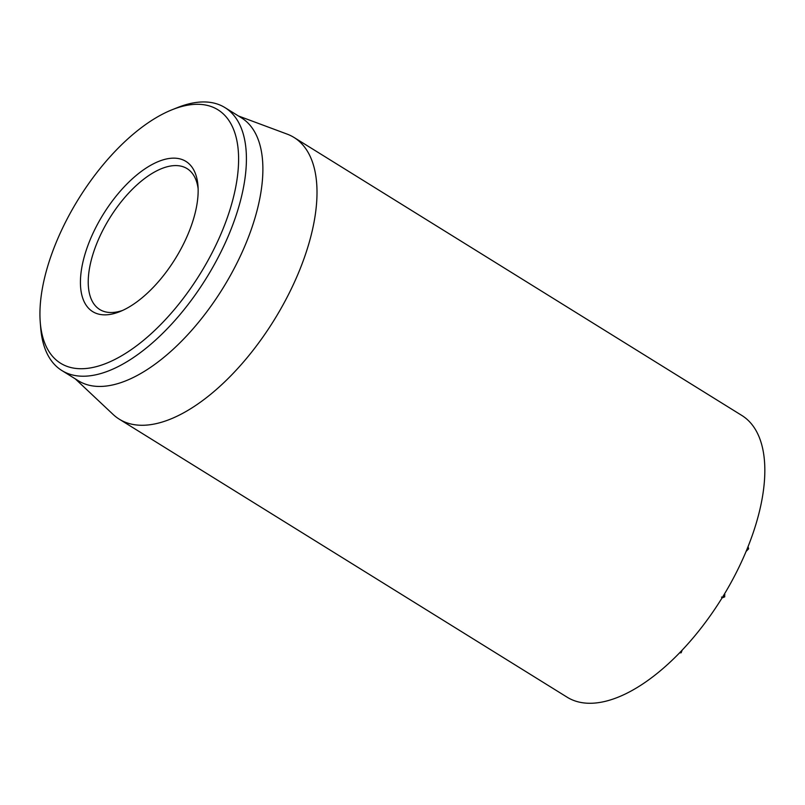 <?xml version="1.0" encoding="UTF-8"?>
<svg xmlns="http://www.w3.org/2000/svg" width="805" height="805" viewBox="0 0 805 805"><rect width="100%" height="100%" fill="white"/><g stroke="black" fill="none" stroke-linecap="round" stroke-linejoin="round"><path stroke-width="1.21" d="M679.45 652.905L681.151 652.785L682.197 650.038M746.074 551.465L748.62 548.809L748.056 546.625M721.491 597.058L722.236 597.863L724.731 596.847L724.52 593.849M724.279 594.251L724.903 594.633M119.221 419.143L567.042 697.14A165.76 79.343 -58.2 0 0 747.614 547.732A165.76 79.343 -58.2 0 0 741.888 415.491L294.067 137.494A165.76 79.343 121.8 0 1 299.782 269.735A165.76 79.343 121.8 0 1 119.221 419.143A165.76 79.343 121.8 0 1 113.143 414.474L75.267 378.853M122.541 310.458A82.875 39.676 121.8 0 1 99.699 309.482A82.875 39.676 121.8 0 1 96.831 243.362A82.875 39.676 121.8 0 1 187.122 168.648A82.875 39.676 121.8 0 1 198.131 188.682M89.607 241.087A88.399 42.313 -58.2 0 0 119.804 311.636A88.399 42.313 -58.2 0 0 197.97 185.714A88.399 42.313 -58.2 0 0 153.463 163.797A88.399 42.313 -58.2 0 0 89.607 241.087M223.116 228.781A149.177 71.414 121.8 0 1 115.367 359.201A149.177 71.414 121.8 0 1 40.25 322.221A149.177 71.414 121.8 0 1 172.159 109.722A149.177 71.414 121.8 0 1 223.116 228.781M40.25 322.221L40.703 327.957A154.701 74.06 -58.2 0 0 61.814 370.501A154.701 74.06 -58.2 0 0 230.341 231.055A154.701 74.06 -58.2 0 0 224.998 107.629A154.701 74.06 -58.2 0 0 177.503 107.588L172.159 109.722M61.814 370.501L78.296 380.735A154.701 74.06 -58.2 0 0 222.814 288.361A154.701 74.06 -58.2 0 0 241.49 117.862L224.998 107.629M238.451 115.98L287.174 134.123A165.76 79.343 121.8 0 1 294.067 137.494M680.165 652.171L681.151 652.785M723.252 595.931L724.731 596.847"/></g></svg>

